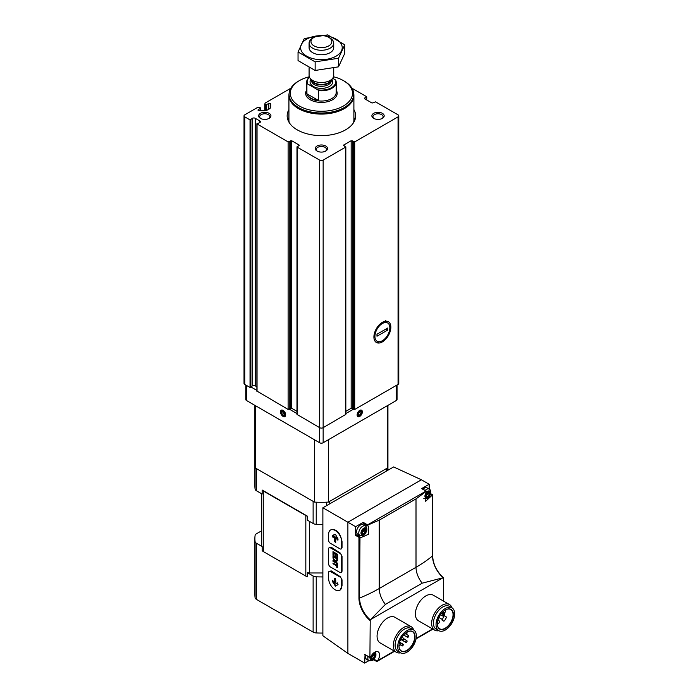 <?xml version="1.0" encoding="UTF-8"?>
<svg xmlns="http://www.w3.org/2000/svg" width="698" height="698" viewBox="0 0 698 698"><rect width="100%" height="100%" fill="white"/><g stroke="black" fill="none" stroke-linecap="round" stroke-linejoin="round"><path stroke-width="1.05" d="M260.424 110.703L260.424 107.806L257.379 107.553L244.745 114.847A2.46 1.422 0 0 0 244.021 115.851A2.46 1.422 0 0 0 244.745 116.854L250.041 119.916L252.144 118.529A1.972 1.134 0 0 1 255.241 118.294L259.857 120.955A1.972 1.134 0 0 1 260.433 121.757A1.972 1.134 0 0 1 259.447 122.743L257.047 123.956L288.117 141.895L291.659 140.717L299.233 145.097L297.2 147.138L319.658 160.104A2.46 1.422 0 0 0 323.148 160.104L345.606 147.138L343.573 145.097L351.155 140.717L354.697 141.895L398.061 116.854A2.46 1.422 0 0 0 398.785 115.851A2.46 1.422 0 0 0 398.061 114.847L375.603 101.873L372.06 103.051L364.478 98.671L366.511 96.629L351.975 88.236M382.382 341.898A11.988 6.919 -60 0 1 373.91 337.003A11.988 6.919 -60 0 1 382.382 322.328A11.988 6.919 -60 0 1 390.854 327.222A11.988 6.919 -60 0 1 382.382 341.898M345.824 411.358L351.155 408.286L354.697 409.456L398.061 384.424A2.46 1.422 0 0 0 398.785 383.411L398.785 115.851M296.982 146.842L296.982 414.403L319.658 427.673A2.46 1.422 0 0 0 323.148 427.673L345.824 414.403L345.824 146.842M290.83 88.236L265.214 103.025L264.751 104.089L265.65 104.787L268.782 103.583A1.108 0.637 0 0 1 269.995 103.444A1.108 0.637 0 0 1 270.676 104.028L270.676 107.056A4.432 2.556 0 0 1 269.384 108.871L267.5 109.952A4.432 2.556 0 0 1 264.368 110.703L259.124 110.703A1.108 0.637 0 0 1 258.016 110.066A1.108 0.637 0 0 1 258.339 109.612L260.424 108.408M257.047 391.124L288.117 409.456L290.525 408.339L290.525 140.778M244.021 115.851L244.021 383.411A2.46 1.422 0 0 0 244.745 384.424L250.041 387.477L252.144 386.09L252.144 118.529M290.525 408.339L291.659 408.286L296.982 411.358M252.144 386.09A1.972 1.134 0 0 1 255.241 385.854L256.899 386.814M353.895 109.586A34.246 19.771 180 0 1 355.648 115.851A34.246 19.771 180 0 1 321.403 135.621A34.246 19.771 180 0 1 287.157 115.851A34.246 19.771 180 0 1 288.92 109.586M382.382 113.338A6.16 3.56 180 0 1 382.382 118.363A6.16 3.56 180 0 1 373.674 118.363A6.16 3.56 180 0 1 373.674 113.338A6.16 3.56 180 0 1 382.382 113.338M269.14 113.338A6.16 3.56 180 0 1 269.14 118.363A6.16 3.56 180 0 1 260.424 118.363A6.16 3.56 180 0 1 260.424 113.338A6.16 3.56 180 0 1 269.14 113.338M325.757 146.022A6.16 3.56 180 0 1 325.757 151.056A6.16 3.56 180 0 1 317.049 151.056A6.16 3.56 180 0 1 317.049 146.022A6.16 3.56 180 0 1 325.757 146.022M317.459 151.274A5.095 2.94 180 0 1 316.307 149.416A5.095 2.94 180 0 1 319.457 146.693A5.095 2.94 180 0 1 325.006 147.33A5.095 2.94 180 0 1 326.498 149.416A5.095 2.94 180 0 1 325.347 151.274M260.843 118.581A5.095 2.94 180 0 1 259.691 116.723A5.095 2.94 180 0 1 262.832 114.001A5.095 2.94 180 0 1 268.381 114.638A5.095 2.94 180 0 1 269.873 116.723A5.095 2.94 180 0 1 268.721 118.581M374.084 118.581A5.095 2.94 180 0 1 372.933 116.723A5.095 2.94 180 0 1 376.074 114.001A5.095 2.94 180 0 1 381.632 114.638A5.095 2.94 180 0 1 383.123 116.723A5.095 2.94 180 0 1 381.972 118.581M353.895 117.639A34.246 19.771 180 0 1 354.933 119.873M287.873 119.873A34.246 19.771 180 0 1 288.92 117.639M332.667 78.298L335.241 79.781A14.292 8.254 180 0 1 317.817 89.833L307.574 83.926A14.292 8.254 180 0 1 309.511 77.277M307.574 83.926L306.911 83.943A14.78 8.533 180 0 1 306.623 82.251A14.78 8.533 180 0 1 309.484 77.208M335.241 79.781L335.895 80.558A14.78 8.533 180 0 1 336.192 82.251A14.78 8.533 180 0 1 318.471 90.618L317.817 89.833M318.471 90.618L318.471 100.477A14.78 8.533 0 0 1 306.911 93.802L318.471 100.477M306.911 83.943L306.911 93.802M330.119 38.128L328.775 37.36A10.426 6.02 180 0 1 328.775 45.876A10.426 6.02 180 0 1 314.03 45.876A10.426 6.02 180 0 1 314.03 37.36A10.426 6.02 180 0 1 328.775 37.36L330.119 38.128A12.32 7.111 180 0 1 333.723 43.154A12.32 7.111 180 0 1 321.403 50.273A12.32 7.111 180 0 1 309.083 43.154A12.32 7.111 180 0 1 312.695 38.128L314.03 37.36M333.723 68.038L333.723 75.41A12.32 7.111 180 0 1 332.649 78.316A12.32 7.111 180 0 1 321.403 82.521A12.32 7.111 180 0 1 310.156 78.316A12.32 7.111 180 0 1 309.083 75.41L309.083 67.601M333.496 76.771A31.105 17.956 180 0 1 343.399 80.619L343.399 80.619A31.105 17.956 180 0 1 343.399 106.017A31.105 17.956 180 0 1 299.407 106.017A31.105 17.956 180 0 1 299.407 80.619A31.105 17.956 180 0 1 309.31 76.771M344.271 81.125L343.399 80.619L344.271 81.125A32.335 18.671 180 0 1 353.746 94.326A32.335 18.671 180 0 1 321.403 112.997A32.335 18.671 180 0 1 289.068 94.326A32.335 18.671 180 0 1 298.535 81.125L299.407 80.619M353.746 94.326L353.746 95.329A32.335 18.671 180 0 1 321.403 114.001A32.335 18.671 180 0 1 289.068 95.329L289.068 94.326M353.685 93.235A32.483 18.759 180 0 1 353.895 95.329A32.483 18.759 180 0 1 321.403 114.088A32.483 18.759 180 0 1 288.92 95.329A32.483 18.759 180 0 1 289.12 93.235M344.76 44.777L344.76 53.362L338.504 66.842L315.147 70.463L298.046 60.586L298.046 52.001L315.147 61.869L338.504 58.257L344.76 44.777L327.667 34.9L304.302 38.512L298.046 52.001M315.147 70.463L315.147 61.869M338.504 66.842L338.504 58.257M309.711 45.405A12.32 7.111 0 0 0 312.695 52.682A12.32 7.111 0 0 0 330.119 52.682A12.32 7.111 0 0 0 333.094 45.405M319.789 35.668A20.818 12.023 0 0 0 306.684 39.149A20.818 12.023 0 0 0 310.531 57.899A20.818 12.023 0 0 0 341.209 51.355A20.818 12.023 0 0 0 323.026 35.668M379.18 324.902L381.457 324.099A10.549 6.09 120 0 0 374.922 336.419A10.549 6.09 120 0 0 381.457 341.2L377.252 342.456M376.981 336.235L376.981 334.229L387.783 327.99L387.783 330.006L376.981 336.235M381.457 341.2L383.307 340.127A10.549 6.09 120 0 0 389.842 327.807A10.549 6.09 120 0 0 383.307 323.034L381.457 324.099M385.488 320.6L383.307 323.034M386.177 328.915L387.783 330.006M283.074 416.409A3.699 2.138 60 0 1 280.465 411.881A3.699 2.138 60 0 1 283.074 410.372A3.699 2.138 60 0 1 285.691 414.9A3.699 2.138 60 0 1 283.074 416.409M251.132 387.102L256.899 390.435M289.452 409.229L296.982 413.574M245.766 385.008L245.766 399.509A2.46 1.422 0 0 0 246.49 400.512L319.658 442.759A2.46 1.422 0 0 0 323.148 442.759L396.324 400.512A2.46 1.422 0 0 0 397.04 399.509L397.04 385.008M357.123 414.9A3.699 2.138 -60 0 1 359.732 410.372A3.699 2.138 -60 0 1 362.349 411.881A3.699 2.138 -60 0 1 359.732 416.409A3.699 2.138 -60 0 1 357.123 414.9M345.824 413.574L353.354 409.229M314.388 439.714L314.388 502.08A66.528 38.407 0 0 0 328.426 502.08L387.556 467.939A66.528 38.407 0 0 0 387.931 463.882A66.528 38.407 0 0 0 387.73 460.898M255.25 405.573L255.25 467.939L314.388 502.08M328.426 439.714L328.426 502.08M387.556 405.573L387.556 467.939M255.084 460.898A66.528 38.407 0 0 0 254.883 463.882A66.528 38.407 0 0 0 255.25 467.939M284.583 414.263A2.138 1.23 60 0 1 283.833 415.336L284.583 414.263L283.833 412.317A2.138 1.23 60 0 1 284.583 414.263M282.324 414.464L283.833 415.336A2.138 1.23 60 0 1 282.324 414.464A2.138 1.23 60 0 1 281.564 412.518L282.324 414.464L284.339 413.295M282.324 411.445A2.138 1.23 60 0 1 283.833 412.317L282.324 411.445L281.564 412.518A2.138 1.23 60 0 1 282.324 411.445M283.074 415.79L283.074 415.79A2.94 1.701 60 0 1 280.997 412.186A2.94 1.701 60 0 1 283.074 410.991A2.94 1.701 60 0 1 285.15 414.595A2.94 1.701 60 0 1 283.074 415.79M282.969 411.707L281.564 412.518M359.732 411.646A2.138 1.23 -60 0 1 361.041 411.768L359.732 411.646L358.423 413.277A2.138 1.23 -60 0 1 359.732 411.646M361.041 413.504L361.041 411.768A2.138 1.23 -60 0 1 361.041 413.504A2.138 1.23 -60 0 1 359.732 415.136L361.041 413.504L359.025 412.344M358.423 415.013A2.138 1.23 -60 0 1 358.423 413.277L358.423 415.013L359.732 415.136A2.138 1.23 -60 0 1 358.423 415.013M361.817 412.186A2.94 1.701 -60 0 1 359.732 415.79A2.94 1.701 -60 0 1 357.655 414.595A2.94 1.701 -60 0 1 359.732 410.991A2.94 1.701 -60 0 1 361.817 412.186M358.327 414.324L359.732 415.136M367.541 525.821L362.934 523.177L363.187 522.348L355.64 526.702L322.877 507.786L322.877 635.756L347.883 653.389L364.696 663.1L368.858 660.701M322.877 507.786L393.628 466.936L421.409 479.779L347.883 522.226L347.883 653.389M340.005 590.142L342.029 585.866L342.029 579.829L340.371 576.757L331.297 570.938L329.142 571.339A2.46 1.422 -120 0 0 328.636 572.473L328.636 578.502A9.24 5.331 -120 0 0 332.667 587.803A9.24 5.331 -120 0 0 339.786 590.281A9.24 5.331 -120 0 0 341.697 586.05L341.697 580.012A2.46 1.422 -120 0 0 339.961 576.993L330.381 571.461A2.46 1.422 -120 0 0 329.142 571.339M341.357 572.465L342.029 571.278L342.029 556.193L340.371 553.121L331.297 547.293L329.142 547.703A2.46 1.422 -120 0 0 328.636 548.829L328.636 563.923A2.46 1.422 -120 0 0 330.381 566.942L339.961 572.473A2.46 1.422 -120 0 0 341.191 572.596A2.46 1.422 -120 0 0 341.697 571.461L341.697 556.376A2.46 1.422 -120 0 0 339.961 553.357L330.381 547.825A2.46 1.422 -120 0 0 329.142 547.703M341.357 548.829L342.029 547.642L342.029 541.604C340.415 533.176 336.89 529.136 331.454 529.494L330.547 530.018A9.24 5.331 -120 0 0 328.636 534.249L328.636 540.278A2.46 1.422 -120 0 0 330.381 543.297L339.961 548.829A2.46 1.422 -120 0 0 341.191 548.951A2.46 1.422 -120 0 0 341.697 547.825L341.697 541.788A9.24 5.331 -120 0 0 337.666 532.495A9.24 5.331 -120 0 0 330.547 530.018M429.165 489.062L429.165 484.255L421.618 488.609L426.443 491.244L416.008 498.887L416.008 567.291A147.836 85.348 0 0 0 432.524 555.931L432.524 555.608M429.165 484.255L421.409 479.779M443.448 601.065L443.448 577.918M365.045 654.593L364.696 663.1M364.696 654.392L369.923 657.403L370.21 619.789L443.16 577.674A19.649 11.343 60 0 1 432.524 555.931L432.612 494.795L425.658 501.26L426.443 491.933M355.64 526.702L355.64 535.41L358.947 537.32L358.947 598.02L359.575 598.046A147.836 85.348 0 0 0 379.25 588.51L416.008 567.291A17.424 10.06 60 0 0 422.185 583.179L442.549 577.9M438.85 630.704A14.78 8.533 -60 0 1 434.706 630.163L418.46 620.784A14.78 8.533 -60 0 1 418.46 603.709A14.78 8.533 -60 0 1 433.24 595.176L449.486 604.555A14.78 8.533 -60 0 1 452.034 607.871M400.521 652.831A14.78 8.533 -60 0 1 396.377 652.29L380.131 642.91A14.78 8.533 -60 0 1 380.131 625.836A14.78 8.533 -60 0 1 394.911 617.302L411.157 626.682A14.78 8.533 -60 0 1 413.705 630.006M369.923 657.403L370.568 657.246A6.901 3.987 120 0 1 378.168 651.845A6.901 3.987 120 0 1 377.618 660.666L376.597 661.259M416.008 498.887L379.25 520.115L367.645 525.184L367.645 525.882L367.541 524.861L425.972 491.122M370.21 619.789A19.649 11.343 60 0 1 359.575 598.046L359.994 536.971L358.947 537.32M367.645 525.882L368.614 526.231L368.596 534.223L360.814 537.652L359.994 536.971M370.821 619.309L385.418 604.407L422.185 583.179M406.951 632.152A11.116 6.413 -60 0 1 412.413 631.646A11.116 6.413 -60 0 1 414.123 640.555A11.116 6.413 -60 0 1 406.864 650.344A11.116 6.413 -60 0 1 401.306 650.894A11.116 6.413 -60 0 1 399.003 645.912M261.733 493.809L261.733 545.356A5.296 3.062 0 0 0 262.169 546.569L262.169 550.591A5.296 3.062 0 0 0 263.286 551.542L305.829 576.103A5.296 3.062 0 0 0 307.46 576.74L307.46 572.718A5.296 3.062 0 0 0 309.572 572.971L322.877 572.971M307.46 516.188L262.169 490.04A5.296 3.062 0 0 0 263.286 490.982L305.829 515.543A5.296 3.062 0 0 0 307.46 516.188L307.46 520.211L313.123 523.483A4.93 2.844 0 0 0 316.229 524.303A66.528 38.407 0 0 0 322.877 524.416M262.169 490.04L262.169 494.062L256.506 490.799L256.506 468.663L313.123 501.356L313.123 523.483M329.683 503.851L329.683 501.356L386.299 468.663L386.299 471.167M254.883 405.364L254.883 486.017A66.528 38.407 0 0 0 255.084 489.001A4.93 2.844 0 0 0 256.506 490.799M254.883 463.882A66.528 38.407 0 0 0 255.084 466.875L255.084 489.001M316.229 524.303L316.229 502.176A66.528 38.407 0 0 0 326.585 502.176L326.585 505.649M387.73 470.347L387.73 466.875A66.528 38.407 0 0 0 387.931 463.882L387.931 405.364M261.733 530.724L256.506 533.743A4.93 2.844 0 0 0 255.084 535.532A66.528 38.407 0 0 0 254.883 538.524A66.528 38.407 0 0 0 255.084 541.508A4.93 2.844 0 0 0 256.506 543.306L262.169 546.569M307.46 572.718L313.123 575.99A4.93 2.844 0 0 0 316.229 576.81A66.528 38.407 0 0 0 322.877 576.923M254.883 538.524L254.883 594.652A66.528 38.407 0 0 0 255.084 597.636A4.93 2.844 0 0 0 256.506 599.434L313.123 632.118A4.93 2.844 0 0 0 316.229 632.938A66.528 38.407 0 0 0 322.877 633.051M407.039 650.649A11.36 6.561 -60 0 1 399.003 646.008A11.36 6.561 -60 0 1 407.039 632.1A11.36 6.561 -60 0 1 415.066 636.733A11.36 6.561 -60 0 1 407.039 650.649M407.039 652.133A13.183 7.608 -60 0 1 400.443 652.787A13.183 7.608 -60 0 1 400.443 637.571A13.183 7.608 -60 0 1 413.626 629.954A13.183 7.608 -60 0 1 415.65 640.52A13.183 7.608 -60 0 1 407.039 652.133M400.443 652.787L397.834 651.278A13.183 7.608 -60 0 1 397.834 636.061A13.183 7.608 -60 0 1 411.009 628.444L413.626 629.954M396.377 652.29A14.78 8.533 -60 0 1 396.377 635.215A14.78 8.533 -60 0 1 411.157 626.682M445.28 610.017A11.116 6.413 -60 0 1 450.742 609.52A11.116 6.413 -60 0 1 452.452 618.428A11.116 6.413 -60 0 1 445.193 628.217A11.116 6.413 -60 0 1 439.635 628.767A11.116 6.413 -60 0 1 437.332 623.776M445.368 628.514A11.36 6.561 -60 0 1 437.332 623.881A11.36 6.561 -60 0 1 445.368 609.973A11.36 6.561 -60 0 1 453.395 614.606A11.36 6.561 -60 0 1 445.368 628.514M445.368 630.006A13.183 7.608 -60 0 1 438.772 630.66A13.183 7.608 -60 0 1 438.772 615.435A13.183 7.608 -60 0 1 451.955 607.827A13.183 7.608 -60 0 1 453.979 618.393A13.183 7.608 -60 0 1 445.368 630.006M438.772 630.66L436.163 629.151A13.183 7.608 -60 0 1 436.163 613.926A13.183 7.608 -60 0 1 449.338 606.318L451.955 607.827M434.706 630.163A14.78 8.533 -60 0 1 434.706 613.088A14.78 8.533 -60 0 1 449.486 604.555M443.701 614.851L443.701 616.543L442.087 620.199L443.806 621.194L444.547 620.766L446.275 617.774L446.275 616.927L444.661 615.994L444.783 613.402A0.864 0.497 120 0 0 443.579 614.1L443.701 614.851L441.372 613.507M443.701 616.543L440.49 614.694M442.087 620.199L443.806 621.194M399.003 645.851L399.666 645.467A1.475 0.855 120 0 0 400.635 644.167A1.475 0.855 120 0 0 400.408 642.98A1.475 0.855 120 0 0 399.666 643.05L399.317 643.251M403.235 639.987A0.986 0.567 120 0 0 403.732 638.33A0.986 0.567 120 0 0 403.235 639.987M405.948 632.816A0.986 0.567 120 0 0 406.384 633.993A0.986 0.567 120 0 0 406.716 632.292M408.025 637.222A0.986 0.567 120 0 0 408.522 635.564A0.986 0.567 120 0 0 408.025 637.222M406.384 642.343A0.986 0.567 120 0 0 406.873 640.685A0.986 0.567 120 0 0 405.887 642.396A0.986 0.567 120 0 0 406.384 642.343M402.572 645.851A0.986 0.567 120 0 0 403.06 644.193A0.986 0.567 120 0 0 402.074 645.894A0.986 0.567 120 0 0 402.572 645.851M437.341 623.96A1.85 1.064 120 0 0 438.074 623.803A1.85 1.064 120 0 0 439.286 622.171A1.85 1.064 120 0 0 438.998 620.688A1.85 1.064 120 0 0 437.655 621.107M444.504 612.827A1.85 1.064 120 0 0 445.437 609.93M357.891 535.741A6.901 3.987 120 0 0 359.854 535.392M365.272 526.004A6.901 3.987 120 0 0 364.6 524.137M359.863 536.902L356.233 534.79L355.64 535.41M359.898 535.418L357.716 534.162A5.418 3.132 -60 0 1 357.716 527.906A5.418 3.132 -60 0 1 363.143 524.774L365.316 526.03A5.418 3.132 -60 0 0 359.898 529.163A5.418 3.132 -60 0 0 359.898 535.418L363.466 535.235C364.722 534.781 365.839 533.159 366.825 530.367C367.078 528.116 366.572 526.676 365.316 526.03M422.979 489.228A5.418 3.132 -60 0 1 427.08 487.858L429.261 489.115A5.418 3.132 -60 0 0 425.161 490.485M368.099 656.513A5.418 3.132 -60 0 0 368.954 660.753L366.782 659.497A5.418 3.132 -60 0 1 365.918 655.256M363.911 533.891A2.958 1.71 -60 0 1 362.105 531.318A2.958 1.71 -60 0 1 365.726 529.224A2.958 1.71 -60 0 1 363.911 533.891M363.388 529.808A1.021 0.585 120 0 0 364.435 529.206L365.133 529.267A1.021 0.585 120 0 0 365.656 530.009L365.656 530.934A1.021 0.585 120 0 0 365.133 532.286L364.443 533.159A1.021 0.585 -60 0 1 364.435 533.15A1.021 0.585 -60 0 0 363.388 533.752L362.698 533.691A1.021 0.585 120 0 0 362.175 532.949L362.175 532.024A1.021 0.585 120 0 0 362.698 530.672L363.405 529.817M372.976 659.226A2.958 1.71 -60 0 1 371.161 656.652A2.958 1.71 -60 0 1 374.782 654.558A2.958 1.71 -60 0 1 372.976 659.226M372.453 655.143A1.021 0.585 120 0 0 373.5 654.541L374.189 654.602A1.021 0.585 120 0 0 374.713 655.343L374.713 656.268A1.021 0.585 120 0 0 374.189 657.621L373.509 658.484A1.021 0.585 -60 0 0 372.453 659.087L371.755 659.025A1.021 0.585 120 0 0 371.231 658.284L371.231 657.359A1.021 0.585 120 0 0 371.755 656.007L372.462 655.152M427.857 496.976A2.958 1.71 -60 0 1 426.042 494.402A2.958 1.71 -60 0 1 429.663 492.308A2.958 1.71 -60 0 1 427.857 496.976M427.333 492.893A1.021 0.585 120 0 0 428.38 492.291L429.069 492.352A1.021 0.585 120 0 0 429.593 493.093L429.593 494.018A1.021 0.585 120 0 0 429.069 495.371L428.389 496.243A1.021 0.585 -60 0 0 427.333 496.836L426.635 496.775A1.021 0.585 120 0 0 426.112 496.034L426.112 495.109A1.021 0.585 120 0 0 426.635 493.756L427.342 492.901M361.913 532.391A1.021 0.585 120 0 1 362.681 532.138A1.021 0.585 120 0 0 362.681 532.138L363.388 531.283A1.021 0.585 120 0 1 363.911 529.93L364.173 529.564M370.978 657.725A1.021 0.585 120 0 1 371.755 657.481L372.453 656.617A1.021 0.585 120 0 1 372.976 655.265L373.229 654.899M425.859 495.475A1.021 0.585 120 0 1 426.635 495.231L427.333 494.367A1.021 0.585 120 0 1 427.857 493.015L428.11 492.648M337.919 538.682L335.476 534.459L332.545 535.584L333.042 537.443L334.534 536.579L334.534 541.273L335.581 542.285L335.93 537.381L337.431 539.973L338.024 540.034L337.919 538.682M334.988 534.179L332.545 535.584L332.981 535.331L333.478 537.19M337.343 560.101L337.343 558.391L332.99 555.87L332.99 557.58A3.089 1.789 -120 0 0 334.421 560.555A3.089 1.789 -120 0 0 336.715 561.297A3.089 1.789 -120 0 0 337.343 560.101M337.343 557.781L337.343 554.16L332.99 551.647L332.99 555.268L333.557 555.599L333.557 552.633L334.953 553.435L334.953 556.097L335.52 556.428L335.52 553.758L336.776 554.491L336.776 557.458L337.343 557.781M337.343 564.22L336.733 563.871L336.733 565.232L332.99 563.068L332.99 563.766L336.733 565.93L336.733 567.291L337.343 567.64L337.343 564.22M337.343 563.068L332.99 560.546L332.99 561.253L337.343 563.766L337.343 563.068M335.581 578.494L334.534 578.293L334.534 582.987L332.449 580.335L332.545 581.687L335.476 586.198L338.024 584.566L337.431 582.926L335.93 583.79L335.581 578.494M337.431 582.926L336.366 583.537M335.93 541.98L334.97 541.02L334.97 536.326L334.534 536.579M338.024 539.92L336.366 537.137L335.93 537.381M334.97 578.145L334.534 582.987M332.885 580.195L332.981 581.434L335.913 585.945M333.426 560.799L332.99 561.253M333.426 561L337.343 563.269M337.169 564.124L336.733 565.232M333.426 563.312L332.99 563.766M333.426 563.522L337.169 565.677L336.733 565.93M337.169 565.677L336.733 567.291M333.426 551.9L332.99 555.268M334.953 553.435L335.389 553.182L333.557 552.633M335.389 553.182L334.953 556.097M336.776 554.491L337.213 554.238L335.52 553.758M337.213 554.238L336.776 557.458M333.426 556.123L332.99 557.58M336.733 558.74L333.6 556.925L333.6 557.938A2.234 1.291 -120 0 0 334.639 560.058A2.234 1.291 -120 0 0 336.279 560.581A2.234 1.291 -120 0 0 336.733 559.744L337.169 558.487L333.6 556.925M336.48 560.415A2.234 1.291 -120 0 0 336.715 560.328A2.234 1.291 -120 0 0 337.169 559.491L336.733 559.744M337.169 559.491L337.169 558.487M333.426 557.336A3.089 1.789 -120 0 0 333.766 558.662M334.551 559.962A3.089 1.789 -120 0 0 336.916 561.14M398.061 384.424L398.061 116.854M354.697 409.456L354.697 141.895M345.606 414.708L345.606 147.138M323.148 442.759L323.148 160.104M319.658 442.759L319.658 160.104M297.2 414.708L297.2 147.138M288.117 409.456L288.117 141.895M257.047 391.526L257.047 123.956M250.041 387.477L250.041 119.916M244.745 384.424L244.745 116.854M250.818 387.416L250.818 119.855M255.241 385.854L255.241 118.294M259.857 122.56L259.857 120.955M289.242 409.403L289.242 141.834M291.659 408.286L291.659 140.717M299.233 145.699L299.233 145.097M343.573 145.699L343.573 145.097M351.155 408.286L351.155 140.717M352.281 408.339L352.281 140.778M353.563 409.403L353.563 141.834M364.583 98.732L364.583 98.025M366.415 99.788L366.415 97.284M258.339 110.52L258.339 109.612M268.782 109.211L268.782 103.583M266.697 110.319L266.697 104.787M265.65 110.598L265.65 104.787M264.97 110.677L264.97 104.386M264.751 104.089L264.751 110.694L264.778 104.194M331.864 79.328A11.334 6.544 180 0 1 321.403 88.393A11.334 6.544 180 0 1 310.942 79.328M336.192 82.251L336.192 92.511A14.78 8.533 180 0 1 321.403 101.044A14.78 8.533 180 0 1 306.623 92.511L306.623 82.251M332.649 78.316L330.582 80.985A10.051 5.802 180 0 1 321.403 84.423A10.051 5.802 180 0 1 312.224 80.985L310.156 78.316M331.053 80.375A9.859 5.689 180 0 1 321.403 84.912A9.859 5.689 180 0 1 311.753 80.375M331.262 80.113L331.262 80.645A9.859 5.689 180 0 1 321.403 86.334A9.859 5.689 180 0 1 311.552 80.645L311.552 80.113M336.192 90.147A15.766 9.1 180 0 1 321.403 102.423A15.766 9.1 180 0 1 306.623 90.147M353.895 95.329L353.895 119.977A32.483 18.759 180 0 1 353.554 122.665M289.251 122.665A32.483 18.759 180 0 1 288.92 119.977L288.92 95.329M353.895 118.896A32.579 18.811 180 0 1 353.807 122.246M288.998 122.246A32.579 18.811 180 0 1 288.92 118.896M353.895 118.651A32.675 18.863 180 0 1 354.078 120.658L354.078 120.658A32.675 18.863 180 0 1 353.999 121.914M288.806 121.914A32.675 18.863 180 0 1 288.736 120.658L288.736 120.658A32.675 18.863 180 0 1 288.92 118.651M246.49 400.512L246.49 385.427M396.324 400.512L396.324 385.427M363.187 522.348L367.541 524.861M443.169 577.674A20.137 11.622 60 0 1 432.821 559.421M369.923 620.365A20.137 11.622 60 0 1 358.947 598.02M377.618 660.666L394.257 651.068M416.139 638.434L432.586 628.933M379.25 520.115L379.25 588.51A17.424 10.06 60 0 0 385.418 604.407M263.286 490.982L263.286 551.542M309.572 521.432L309.572 572.971M305.829 515.543L305.829 576.103M256.506 543.306L256.506 599.434M313.123 575.99L313.123 632.118M255.084 541.508L255.084 597.636M316.229 576.81L316.229 632.938M443.579 614.1L441.755 613.045M442.087 619.344L438.885 617.494M430.544 494.297L432.228 495.266M374.084 659.278L377.26 661.102M363.806 534.668A3.979 2.295 -60 0 1 361.372 531.204A3.979 2.295 -60 0 1 366.249 528.386A3.979 2.295 -60 0 1 363.806 534.668M373.212 653.328A3.979 2.295 -60 0 1 375.681 655.326A3.979 2.295 -60 0 1 372.872 660.003A3.979 2.295 -60 0 1 370.123 657.656M427.752 497.753A3.979 2.295 -60 0 1 425.318 494.289A3.979 2.295 -60 0 1 430.186 491.471A3.979 2.295 -60 0 1 427.752 497.753M364.618 528.971L365.133 529.267M363.911 529.93L365.656 530.934M363.388 531.283L365.133 532.286M362.724 533.368L363.388 533.752M373.683 654.305L374.189 654.602M372.976 655.265L374.713 656.268M372.453 656.617L374.189 657.621M371.781 658.703L372.453 659.087M428.563 492.055L429.069 492.352M427.857 493.015L429.593 494.018M427.333 494.367L429.069 495.371M426.661 496.453L427.333 496.836M331.297 547.293L330.381 547.825M331.297 570.938L330.381 571.461M332.885 535.558L332.449 535.811M332.885 536.561L332.449 536.814M334.97 541.02L334.534 541.273M335.319 541.631L334.883 541.875M332.885 581.094L332.449 581.347M332.981 581.434L332.545 581.687M335.424 585.657L334.988 585.91M256.899 391.325L256.899 123.755M366.729 99.971L366.729 96.935M260.642 110.703L260.642 108.103M309.083 43.154L309.083 47.647M333.723 43.154L333.723 47.647M353.895 118.59L354.078 121.784M288.92 118.59L288.736 121.784M376.876 661.512L394.614 651.269M416.052 638.897L432.943 629.142M430.71 493.695L432.612 494.795L432.612 555.774C433.057 564.106 436.643 571.418 443.37 577.7M387.931 470.225L387.931 463.882M444.609 612.888L442.864 611.876M400.408 642.98L399.509 642.465M403.732 638.33L401.874 637.257M402.746 640.031L400.888 638.958M405.887 634.046L405.032 633.548M408.522 635.564L405.931 634.063M407.536 637.265L403.584 634.988M406.873 640.685L403.915 638.975M405.887 642.396L400.669 639.385M403.06 644.193L399.588 642.186M402.074 645.894L400.294 644.865M438.998 620.688L437.916 620.068M362.934 523.177L367.576 525.856M356.233 534.79L359.932 536.919M421.862 488.583L426.504 491.261M373.648 659.723L376.763 661.521M364.801 654.611L370.027 657.629M368.954 660.753L372.531 660.57L374.189 659.156L375.89 655.701L375.934 653.738L375.123 651.976M423.834 498.503L427.412 498.32C428.659 497.866 429.785 496.243 430.771 493.451C431.015 491.2 430.518 489.76 429.261 489.115M364.304 529.407L365.316 529.991M361.861 532.591L362.515 532.967M373.369 654.741L374.372 655.326M370.917 657.926L371.58 658.301M428.249 492.491L429.253 493.076M425.797 495.676L426.461 496.06M336.715 560.328L336.279 560.581"/></g></svg>
